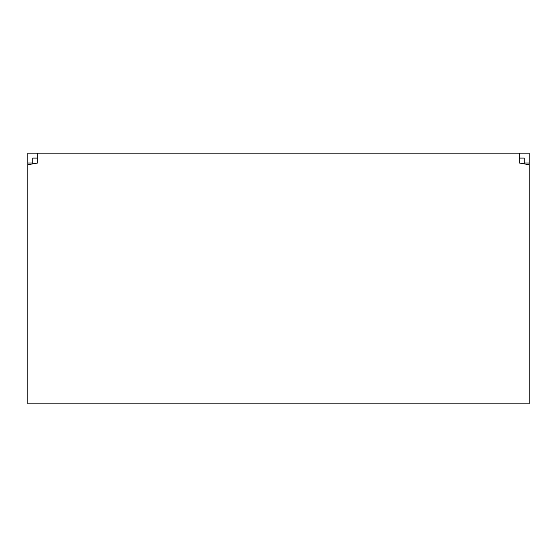<?xml version="1.0" encoding="UTF-8"?>
<svg xmlns="http://www.w3.org/2000/svg" width="557" height="557" viewBox="0 0 557 557"><rect width="100%" height="100%" fill="white"/><g stroke="black" fill="none" stroke-linecap="round" stroke-linejoin="round"><path stroke-width="0.84" d="M529.15 164.74L529.15 153.175L519.319 153.175L519.319 163.006L529.15 164.74L529.15 403.825L27.85 403.825L27.85 164.74L37.681 163.006L37.681 153.175L27.85 153.175L27.85 164.74M519.319 153.175L37.681 153.175M519.319 158.091L524.234 158.091L524.234 164.03M37.681 158.091L32.766 158.091L32.766 164.03M32.766 163.006L27.85 163.006M524.234 163.006L529.15 163.006"/></g></svg>
